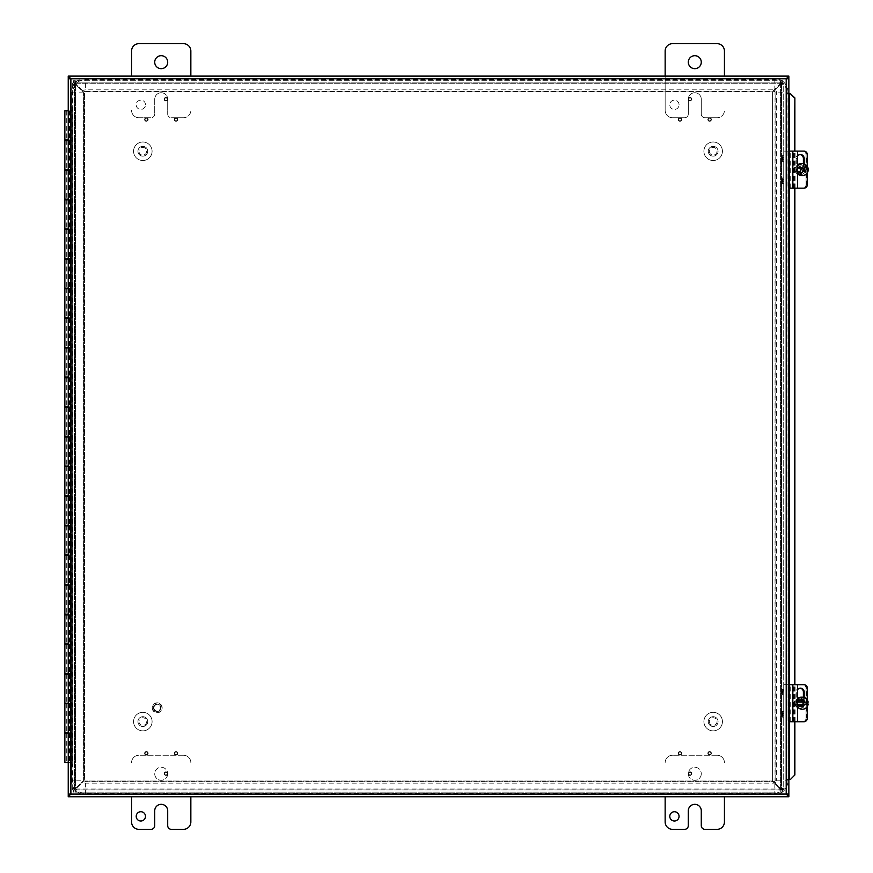 <?xml version="1.0" encoding="UTF-8"?>
<svg xmlns="http://www.w3.org/2000/svg" width="873" height="873" viewBox="0 0 873 873"><rect width="100%" height="100%" fill="white"/><g stroke="black" fill="none" stroke-linecap="round" stroke-linejoin="round"><path stroke-width="0.65" stroke-dasharray="4.37 3.27" d="M783.725 713.405L783.725 715.271L783.725 713.405L782.383 713.405L782.383 711.55L782.383 717.115L782.383 713.405L783.725 713.405M783.725 715.271L783.725 717.115L783.725 715.271L782.383 715.271L783.725 715.271M783.725 691.165L783.725 693.031L783.725 691.165L782.383 691.165L782.383 689.31L782.383 694.886L782.383 691.165L783.725 691.165M783.725 693.031L783.725 694.886L783.725 693.031L782.383 693.031L783.725 693.031M783.725 157.587L783.725 159.453L783.725 157.587L782.383 157.587L782.383 155.732L782.383 161.309L782.383 157.587L783.725 157.587M783.725 159.453L783.725 161.309L783.725 159.453L782.383 159.453L783.725 159.453M783.725 179.816L783.725 181.682L783.725 179.816L782.383 179.816L782.383 177.961L782.383 183.537L782.383 179.816L783.725 179.816M783.725 181.682L783.725 183.537L783.725 181.682L782.383 181.682L783.725 181.682M174.709 753.312A1.32 1.32 0 0 1 176.684 752.177A1.32 1.32 0 0 1 176.684 754.458A1.32 1.32 0 0 1 174.709 753.312A1.32 1.32 0 0 0 176.684 754.458A1.32 1.32 0 0 0 176.684 752.177A1.32 1.32 0 0 0 174.709 753.312M174.251 753.312A1.779 1.779 0 0 1 176.913 751.773A1.779 1.779 0 0 1 176.913 754.85A1.779 1.779 0 0 1 174.251 753.312A1.779 1.779 0 0 0 176.913 754.85A1.779 1.779 0 0 0 176.913 751.773A1.779 1.779 0 0 0 174.251 753.312M164.604 773.62A1.32 1.32 0 0 1 166.579 772.485A1.32 1.32 0 0 1 166.579 774.755A1.32 1.32 0 0 1 164.604 773.62A1.32 1.32 0 0 0 166.579 774.755A1.32 1.32 0 0 0 166.579 772.485A1.32 1.32 0 0 0 164.604 773.62M164.146 773.62A1.779 1.779 0 0 1 166.808 772.081A1.779 1.779 0 0 1 166.808 775.159A1.779 1.779 0 0 1 164.146 773.62A1.779 1.779 0 0 0 166.808 775.159A1.779 1.779 0 0 0 166.808 772.081A1.779 1.779 0 0 0 164.146 773.62M145.071 753.312A1.32 1.32 0 0 1 147.046 752.177A1.32 1.32 0 0 1 147.046 754.458A1.32 1.32 0 0 1 145.071 753.312A1.32 1.32 0 0 0 147.046 754.458A1.32 1.32 0 0 0 147.046 752.177A1.32 1.32 0 0 0 145.071 753.312M144.612 753.312A1.779 1.779 0 0 1 147.275 751.773A1.779 1.779 0 0 1 147.275 754.85A1.779 1.779 0 0 1 144.612 753.312A1.779 1.779 0 0 0 147.275 754.85A1.779 1.779 0 0 0 147.275 751.773A1.779 1.779 0 0 0 144.612 753.312M708.298 753.312A1.32 1.32 0 0 1 710.273 752.177A1.32 1.32 0 0 1 710.273 754.458A1.32 1.32 0 0 1 708.298 753.312A1.32 1.32 0 0 0 710.273 754.458A1.32 1.32 0 0 0 710.273 752.177A1.32 1.32 0 0 0 708.298 753.312M707.828 753.312A1.779 1.779 0 0 1 710.502 751.773A1.779 1.779 0 0 1 710.502 754.85A1.779 1.779 0 0 1 707.828 753.312A1.779 1.779 0 0 0 710.502 754.85A1.779 1.779 0 0 0 710.502 751.773A1.779 1.779 0 0 0 707.828 753.312M688.764 773.62A1.32 1.32 0 0 1 690.739 772.485A1.32 1.32 0 0 1 690.739 774.755A1.32 1.32 0 0 1 688.764 773.62A1.32 1.32 0 0 0 690.739 774.755A1.32 1.32 0 0 0 690.739 772.485A1.32 1.32 0 0 0 688.764 773.62M688.295 773.62A1.779 1.779 0 0 1 690.969 772.081A1.779 1.779 0 0 1 690.969 775.159A1.779 1.779 0 0 1 688.295 773.62A1.779 1.779 0 0 0 690.969 775.159A1.779 1.779 0 0 0 690.969 772.081A1.779 1.779 0 0 0 688.295 773.62M678.648 753.312A1.32 1.32 0 0 1 680.624 752.177A1.32 1.32 0 0 1 680.624 754.458A1.32 1.32 0 0 1 678.648 753.312A1.32 1.32 0 0 0 680.624 754.458A1.32 1.32 0 0 0 680.624 752.177A1.32 1.32 0 0 0 678.648 753.312M678.19 753.312A1.779 1.779 0 0 1 680.853 751.773A1.779 1.779 0 0 1 680.853 754.85A1.779 1.779 0 0 1 678.19 753.312A1.779 1.779 0 0 0 680.853 754.85A1.779 1.779 0 0 0 680.853 751.773A1.779 1.779 0 0 0 678.19 753.312M678.648 119.536A1.32 1.32 0 0 1 680.624 118.401A1.32 1.32 0 0 1 680.624 120.681A1.32 1.32 0 0 1 678.648 119.536A1.32 1.32 0 0 0 680.624 120.681A1.32 1.32 0 0 0 680.624 118.401A1.32 1.32 0 0 0 678.648 119.536M678.19 119.536A1.779 1.779 0 0 1 680.853 117.997A1.779 1.779 0 0 1 680.853 121.074A1.779 1.779 0 0 1 678.19 119.536A1.779 1.779 0 0 0 680.853 121.074A1.779 1.779 0 0 0 680.853 117.997A1.779 1.779 0 0 0 678.19 119.536M688.764 99.227A1.32 1.32 0 0 1 690.739 98.092A1.32 1.32 0 0 1 690.739 100.373A1.32 1.32 0 0 1 688.764 99.227A1.32 1.32 0 0 0 690.739 100.373A1.32 1.32 0 0 0 690.739 98.092A1.32 1.32 0 0 0 688.764 99.227M724.437 76.115L724.437 51.06A7.41 7.41 0 0 0 717.028 43.65L672.559 43.65A7.41 7.41 0 0 0 665.15 51.06L665.15 110.347A7.41 7.41 0 0 0 672.559 117.757L684.596 117.757A3.71 3.71 0 0 0 688.295 114.057L688.295 99.227A1.779 1.779 0 0 1 690.969 97.689A1.779 1.779 0 0 1 690.969 100.777A1.779 1.779 0 0 1 688.295 99.227A1.779 1.779 0 0 0 690.969 100.777A1.779 1.779 0 0 0 690.969 97.689A1.779 1.779 0 0 0 688.295 99.227A6.493 6.493 0 0 1 694.788 92.734A6.493 6.493 0 0 1 701.281 99.227L701.281 114.057A3.71 3.71 0 0 0 704.991 117.757A3.71 3.71 0 0 1 701.281 114.057L701.281 99.227A6.493 6.493 0 0 0 694.788 92.734A6.493 6.493 0 0 0 688.295 99.227L688.295 114.057A3.71 3.71 0 0 1 684.596 117.757L672.559 117.757A7.41 7.41 0 0 1 665.15 110.347L665.15 76.115M708.298 119.536A1.32 1.32 0 0 1 710.273 118.401A1.32 1.32 0 0 1 710.273 120.681A1.32 1.32 0 0 1 708.298 119.536A1.32 1.32 0 0 0 710.273 120.681A1.32 1.32 0 0 0 710.273 118.401A1.32 1.32 0 0 0 708.298 119.536M707.828 119.536A1.779 1.779 0 0 1 710.502 117.997A1.779 1.779 0 0 1 710.502 121.074A1.779 1.779 0 0 1 707.828 119.536A1.779 1.779 0 0 0 710.502 121.074A1.779 1.779 0 0 0 710.502 117.997A1.779 1.779 0 0 0 707.828 119.536M145.071 119.536A1.32 1.32 0 0 1 147.046 118.401A1.32 1.32 0 0 1 147.046 120.681A1.32 1.32 0 0 1 145.071 119.536A1.32 1.32 0 0 0 147.046 120.681A1.32 1.32 0 0 0 147.046 118.401A1.32 1.32 0 0 0 145.071 119.536M144.612 119.536A1.779 1.779 0 0 1 147.275 117.997A1.779 1.779 0 0 1 147.275 121.074A1.779 1.779 0 0 1 144.612 119.536A1.779 1.779 0 0 0 147.275 121.074A1.779 1.779 0 0 0 147.275 117.997A1.779 1.779 0 0 0 144.612 119.536M164.604 99.227A1.32 1.32 0 0 1 166.579 98.092A1.32 1.32 0 0 1 166.579 100.373A1.32 1.32 0 0 1 164.604 99.227A1.32 1.32 0 0 0 166.579 100.373A1.32 1.32 0 0 0 166.579 98.092A1.32 1.32 0 0 0 164.604 99.227M164.146 99.227A1.779 1.779 0 0 1 166.808 97.689A1.779 1.779 0 0 1 166.808 100.777A1.779 1.779 0 0 1 164.146 99.227A1.779 1.779 0 0 0 166.808 100.777A1.779 1.779 0 0 0 166.808 97.689A1.779 1.779 0 0 0 164.146 99.227M174.709 119.536A1.32 1.32 0 0 1 176.684 118.401A1.32 1.32 0 0 1 176.684 120.681A1.32 1.32 0 0 1 174.709 119.536A1.32 1.32 0 0 0 176.684 120.681A1.32 1.32 0 0 0 176.684 118.401A1.32 1.32 0 0 0 174.709 119.536M174.251 119.536A1.779 1.779 0 0 1 176.913 117.997A1.779 1.779 0 0 1 176.913 121.074A1.779 1.779 0 0 1 174.251 119.536A1.779 1.779 0 0 0 176.913 121.074A1.779 1.779 0 0 0 176.913 117.997A1.779 1.779 0 0 0 174.251 119.536M772.605 92.145L780.604 84.157L772.605 92.145L772.605 780.702L772.605 92.145M783.725 788.701L780.604 788.701L772.605 780.702L781.531 789.629L781.531 83.23L780.604 84.157L783.725 83.23L783.725 789.629L780.604 788.701L781.531 788.701L781.531 789.803L783.725 789.803L781.531 789.803L783.725 789.803L783.725 83.044L781.531 83.044L783.725 83.044L781.531 83.044L781.531 84.146L780.604 84.146L783.725 84.146L780.604 84.146A2.073 2.073 0 0 1 780.276 83.819L772.278 91.818L83.721 91.818L75.722 83.819L83.721 91.818L772.278 91.818L781.204 82.902L74.794 82.902L75.722 83.819L74.794 80.709L781.204 80.709L780.276 83.819L780.276 82.902L782.623 82.902L781.204 82.902L781.204 80.709L782.623 80.709L782.623 82.902L782.623 80.709L73.376 80.709L74.794 80.709L74.794 82.902L73.376 82.902L73.376 80.709L73.376 82.902L75.722 82.902L75.722 83.819L75.722 80.709L75.722 83.819A2.073 2.073 0 0 1 75.394 84.146L83.393 92.145L83.393 780.702L75.394 788.701L83.393 780.702L83.393 92.145L74.467 83.23L74.467 789.629L75.394 788.701L72.273 789.629L72.273 83.23L75.394 84.157L74.467 84.146L74.467 83.044L72.273 83.044L74.467 83.044L72.273 83.044L72.273 789.803L74.467 789.803L72.273 789.803L74.467 789.803L74.467 788.701L75.394 788.701L72.273 788.701L75.394 788.701A2.073 2.073 0 0 1 75.722 789.028L83.721 781.029L772.278 781.029L780.276 789.028L772.278 781.029L83.721 781.029L74.794 789.956L781.204 789.956L780.276 789.028L781.204 792.149L74.794 792.149L75.722 789.028L75.722 789.956L73.376 789.956L74.794 789.956L74.794 792.149L73.376 792.149L73.376 789.956L73.376 792.149L782.623 792.149L781.204 792.149L781.204 789.956L782.623 789.956L782.623 792.149L782.623 789.956L780.276 789.956L780.276 789.028L780.276 792.149L780.276 789.028A2.073 2.073 0 0 1 780.604 788.701L783.725 788.701L781.259 788.254M75.722 792.149L75.722 789.028L75.722 792.149L76.18 789.683M780.276 789.956L75.722 789.956M779.818 789.683L780.276 792.149M780.276 80.709L780.276 83.819L780.276 80.709L779.818 83.164M75.722 82.902L780.276 82.902M76.18 83.164L75.722 80.709M72.273 84.146L75.394 84.146L72.273 84.146L74.74 84.605M74.467 788.701L74.467 84.146M74.74 788.254L72.273 788.701M781.531 84.146L781.531 788.701M781.259 84.605L783.725 84.146M780.276 83.819A2.073 2.073 0 0 0 780.604 84.146L780.604 788.701A2.073 2.073 0 0 0 780.276 789.028L75.722 789.028A2.073 2.073 0 0 0 75.394 788.701L75.394 84.157A2.073 2.073 0 0 0 75.722 83.819L780.276 83.819L75.722 83.819M788.865 794.55L788.865 796.743L68.236 796.743L68.236 794.55L788.865 794.55L68.236 794.55M68.236 78.308L68.236 76.115L788.865 76.115L788.865 78.308L68.236 78.308L788.865 78.308M786.671 794.07L788.865 794.07L786.671 794.07L786.671 78.777L786.671 794.07L70.888 794.081L70.888 78.766L70.429 794.07L68.236 794.07L70.429 794.07L70.429 78.777L68.236 78.777L68.236 794.07M788.865 78.777L786.671 78.777L788.865 78.777L788.865 779.403L786.671 779.403L788.865 779.403L788.865 794.07M786.671 78.777L786.202 794.081M70.429 78.777L68.236 78.777M786.671 93.444L789.41 93.455M789.41 779.403L790.491 779.403M794.495 721.742L794.495 684.694M794.495 188.164L794.495 151.105M790.491 93.455L789.792 93.455L789.792 779.403L786.671 779.403M794.877 721.742L794.877 684.694M794.877 188.164L794.877 151.105M70.429 742.126L70.429 753.235L70.429 742.126L72.273 742.126L72.273 753.235L72.273 742.126M70.429 534.625L70.429 545.734L70.429 534.625L72.273 534.625L72.273 545.734L72.273 534.625M70.429 327.113L70.429 338.233L70.429 327.113L72.273 327.113L72.273 338.233L72.273 327.113M70.429 119.612L70.429 130.732L70.429 119.612L72.273 119.612L72.273 130.732L72.273 119.612M64.864 733.451L70.429 733.451L70.429 703.212L72.273 703.212L72.273 733.451L68.236 733.451M64.864 199.873L70.429 199.873L70.429 169.635L72.273 169.635L72.273 199.873L68.236 199.873M64.864 140.586L69.84 140.586L66.719 140.586L66.719 169.635L72.273 169.635L68.236 169.635M70.429 169.635L70.429 110.347L72.273 110.347L72.273 140.586L70.429 140.586L72.273 140.586L72.273 169.635M64.864 259.161L70.429 259.161L70.429 228.922L72.273 228.922L72.273 259.161L68.236 259.161M66.719 199.873L66.719 228.922L72.273 228.922L68.236 228.922M64.864 318.449L70.429 318.449L70.429 288.21L72.273 288.21L72.273 318.449L68.236 318.449M66.719 259.161L66.719 288.21L72.273 288.21L68.236 288.21M64.864 377.736L70.429 377.736L70.429 347.498L72.273 347.498L72.273 377.736L68.236 377.736M66.719 318.449L66.719 347.498L72.273 347.498L68.236 347.498M64.864 437.024L70.429 437.024L70.429 406.785L72.273 406.785L72.273 437.024L68.236 437.024M66.719 377.736L66.719 406.785L72.273 406.785L68.236 406.785M64.864 496.301L70.429 496.301L70.429 466.073L72.273 466.073L72.273 496.301L68.236 496.301M66.719 437.024L66.719 466.073L72.273 466.073L68.236 466.073M64.864 555.588L70.429 555.588L70.429 525.36L72.273 525.36L72.273 555.588L68.236 555.588M66.719 496.301L66.719 525.36L72.273 525.36L68.236 525.36M64.864 614.876L70.429 614.876L70.429 584.648L72.273 584.648L72.273 614.876L68.236 614.876M66.719 555.588L66.719 584.648L72.273 584.648L68.236 584.648M64.864 674.163L70.429 674.163L70.429 643.925L72.273 643.925L72.273 674.163L68.236 674.163M66.719 614.876L66.719 643.925L72.273 643.925L68.236 643.925M66.719 674.163L66.719 703.212L72.273 703.212L68.236 703.212M66.719 703.212L64.864 703.212M66.719 643.925L64.864 643.925M66.719 584.648L64.864 584.648M66.719 525.36L64.864 525.36M66.719 466.073L64.864 466.073M66.719 406.785L64.864 406.785M66.719 347.498L64.864 347.498M66.719 288.21L64.864 288.21M66.719 228.922L64.864 228.922M66.719 169.635L64.864 169.635M72.273 733.451L72.273 762.5L64.864 762.5M72.273 110.347L72.273 762.5L72.273 110.347L70.429 110.347L72.273 110.347M72.273 199.873L72.273 228.922M72.273 259.161L72.273 288.21M72.273 318.449L72.273 347.498M72.273 377.736L72.273 406.785M72.273 437.024L72.273 466.073M72.273 496.301L72.273 525.36M72.273 555.588L72.273 584.648M72.273 614.876L72.273 643.925M72.273 674.163L72.273 703.212M69.84 733.451L69.84 762.5M68.236 762.5L72.273 762.5L72.273 732.731L70.429 732.731L72.273 732.731L72.273 673.443L70.429 673.443L72.273 673.443L72.273 614.155L70.429 614.155L72.273 614.155L72.273 554.868L70.429 554.868L72.273 554.868L72.273 495.58L70.429 495.58L72.273 495.58L72.273 436.293L70.429 436.293L72.273 436.293L72.273 377.005L70.429 377.005L72.273 377.005L72.273 317.717L70.429 317.717L72.273 317.717L72.273 258.441L70.429 258.441L72.273 258.441L72.273 199.153L70.429 199.153L72.273 199.153L72.273 139.866L64.864 139.866M72.273 140.586L68.236 140.586M69.84 140.586L69.84 169.635M69.84 199.873L69.84 228.922M69.84 259.161L69.84 288.21M69.84 318.449L69.84 347.498M69.84 377.736L69.84 406.785M69.84 437.024L69.84 466.073M69.84 496.301L69.84 525.36M69.84 555.588L69.84 584.648M69.84 614.876L69.84 643.925M69.207 733.451L69.207 762.5M69.207 140.586L69.207 169.635M69.207 199.873L69.207 228.922M69.207 259.161L69.207 288.21M69.207 318.449L69.207 347.498M69.207 377.736L69.207 406.785M69.207 437.024L69.207 466.073M69.207 496.301L69.207 525.36M69.207 555.588L69.207 584.648M69.207 614.876L69.207 643.925M68.236 258.441L70.429 258.441L70.429 733.451M66.719 140.586L70.429 140.586M70.429 228.922L70.429 199.873M70.429 288.21L70.429 259.161M70.429 347.498L70.429 318.449M70.429 406.785L70.429 377.736M70.429 466.073L70.429 437.024M70.429 525.36L70.429 496.301M70.429 584.648L70.429 555.588M70.429 643.925L70.429 614.876M69.84 674.163L69.84 703.212M69.207 674.163L69.207 703.212M70.429 703.212L70.429 674.163M70.429 762.5L72.273 762.5L70.429 762.5L70.429 110.347L70.429 762.5L72.273 762.5M68.236 110.806L64.864 110.806M68.236 139.866L70.429 139.866L70.429 170.093L72.273 170.093L68.236 170.093M68.236 199.153L70.429 199.153L70.429 229.381L72.273 229.381L68.236 229.381M70.429 288.668L68.236 288.668M70.429 347.956L68.236 347.956M70.429 407.244L68.236 407.244M70.429 466.531L68.236 466.531M70.429 525.819L68.236 525.819M70.429 585.106L68.236 585.106M70.429 644.394L68.236 644.394M70.429 703.682L68.236 703.682M69.84 110.806L69.84 139.866M72.273 139.866L72.273 110.806M69.207 110.806L69.207 139.866M72.273 199.153L64.864 199.153M64.864 170.093L72.273 170.093M70.429 110.806L70.429 139.866M72.273 258.441L64.864 258.441M64.864 229.381L72.273 229.381M69.84 170.093L69.84 199.153M69.207 170.093L69.207 199.153M70.429 170.093L70.429 199.153M69.207 229.381L69.207 258.441M70.429 229.381L70.429 258.441M68.236 317.717L70.429 317.717M72.273 317.717L64.864 317.717M64.864 288.668L72.273 288.668M69.84 229.381L69.84 258.441M69.84 288.668L69.84 317.717M69.207 288.668L69.207 317.717M68.236 377.005L70.429 377.005M72.273 377.005L64.864 377.005M64.864 347.956L72.273 347.956M68.236 436.293L70.429 436.293M72.273 436.293L64.864 436.293M64.864 407.244L72.273 407.244M69.84 347.956L69.84 377.005M69.207 347.956L69.207 377.005M69.207 407.244L69.207 436.293M68.236 495.58L70.429 495.58M72.273 495.58L64.864 495.58M64.864 466.531L72.273 466.531M69.84 407.244L69.84 436.293M69.84 466.531L69.84 495.58M69.207 466.531L69.207 495.58M68.236 554.868L70.429 554.868M72.273 554.868L64.864 554.868M64.864 525.819L72.273 525.819M68.236 614.155L70.429 614.155M72.273 614.155L64.864 614.155M64.864 585.106L72.273 585.106M69.84 525.819L69.84 554.868M69.207 525.819L69.207 554.868M69.207 585.106L69.207 614.155M68.236 673.443L70.429 673.443M72.273 673.443L64.864 673.443M64.864 644.394L72.273 644.394M69.84 585.106L69.84 614.155M69.84 644.394L69.84 673.443M69.207 644.394L69.207 673.443M68.236 732.731L70.429 732.731M72.273 732.731L64.864 732.731M64.864 703.682L72.273 703.682M69.84 703.682L69.84 732.731M69.207 703.682L69.207 732.731M66.795 110.347L68.236 110.347M66.795 110.806L66.795 139.866M66.795 140.586L66.795 169.635M66.795 170.093L66.795 199.153M66.795 199.873L66.795 228.922M66.795 229.381L66.795 258.441M66.795 259.161L66.795 288.21M66.795 288.668L66.795 317.717M66.795 318.449L66.795 347.498M66.795 347.956L66.795 377.005M66.795 377.736L66.795 406.785M66.795 407.244L66.795 436.293M66.795 437.024L66.795 466.073M66.795 466.531L66.795 495.58M66.795 496.301L66.795 525.36M66.795 525.819L66.795 554.868M66.795 555.588L66.795 584.648M66.795 585.106L66.795 614.155M66.795 614.876L66.795 643.925M66.795 644.394L66.795 673.443M66.795 674.163L66.795 703.212M66.795 703.682L66.795 732.731M66.795 733.451L66.795 762.5L70.353 762.5L66.795 762.5M679.063 104.771A4.638 4.638 0 0 0 672.101 100.755A4.638 4.638 0 0 0 672.101 108.798A4.638 4.638 0 0 0 679.063 104.771A4.638 4.638 0 0 1 672.101 108.798A4.638 4.638 0 0 1 672.101 100.755A4.638 4.638 0 0 1 679.063 104.771M717.028 117.757L704.991 117.757L717.028 117.757A7.41 7.41 0 0 0 724.437 110.347A7.41 7.41 0 0 1 717.028 117.757M701.281 62.179A6.493 6.493 0 0 0 691.547 56.559A6.493 6.493 0 0 0 691.547 67.799A6.493 6.493 0 0 0 701.281 62.179M145.485 104.771A4.638 4.638 0 0 0 138.523 100.755A4.638 4.638 0 0 0 138.523 108.798A4.638 4.638 0 0 0 145.485 104.771A4.638 4.638 0 0 1 138.523 108.798A4.638 4.638 0 0 1 138.523 100.755A4.638 4.638 0 0 1 145.485 104.771M167.703 114.057A3.71 3.71 0 0 0 171.403 117.757A3.71 3.71 0 0 1 167.703 114.057L167.703 99.227L167.703 114.057M183.439 117.757L171.403 117.757L183.439 117.757A7.41 7.41 0 0 0 190.849 110.347A7.41 7.41 0 0 1 183.439 117.757M190.849 76.115L190.849 51.06A7.41 7.41 0 0 0 183.439 43.65L138.971 43.65A7.41 7.41 0 0 0 131.561 51.06L131.561 76.115M138.971 117.757A7.41 7.41 0 0 1 131.561 110.347A7.41 7.41 0 0 0 138.971 117.757L151.007 117.757L138.971 117.757M154.717 114.057A3.71 3.71 0 0 1 151.007 117.757A3.71 3.71 0 0 0 154.717 114.057L154.717 99.227A6.493 6.493 0 0 1 161.21 92.734A6.493 6.493 0 0 1 167.703 99.227A6.493 6.493 0 0 0 161.21 92.734A6.493 6.493 0 0 0 154.717 99.227L154.717 114.057M167.703 62.179A6.493 6.493 0 0 0 157.958 56.559A6.493 6.493 0 0 0 157.958 67.799A6.493 6.493 0 0 0 167.703 62.179M679.063 816.364A4.638 4.638 0 0 0 672.101 812.348A4.638 4.638 0 0 0 672.101 820.38A4.638 4.638 0 0 0 679.063 816.364M665.15 796.743L665.15 821.94A7.41 7.41 0 0 0 672.559 829.35L684.596 829.35A3.71 3.71 0 0 0 688.295 825.64L688.295 810.821A6.493 6.493 0 0 1 694.788 804.328A6.493 6.493 0 0 1 701.281 810.821L701.281 825.64A3.71 3.71 0 0 0 704.991 829.35L717.028 829.35A7.41 7.41 0 0 0 724.437 821.94L724.437 796.743M717.028 755.243A7.41 7.41 0 0 1 724.437 762.653A7.41 7.41 0 0 0 717.028 755.243L672.559 755.243L717.028 755.243M665.15 762.653A7.41 7.41 0 0 1 672.559 755.243A7.41 7.41 0 0 0 665.15 762.653M701.281 773.773A6.493 6.493 0 0 1 691.547 779.393A6.493 6.493 0 0 1 691.547 768.142A6.493 6.493 0 0 1 701.281 773.773A6.493 6.493 0 0 0 691.547 768.142A6.493 6.493 0 0 0 691.547 779.393A6.493 6.493 0 0 0 701.281 773.773M145.485 816.364A4.638 4.638 0 0 0 138.523 812.348A4.638 4.638 0 0 0 138.523 820.38A4.638 4.638 0 0 0 145.485 816.364M131.561 796.743L131.561 821.94A7.41 7.41 0 0 0 138.971 829.35L151.007 829.35A3.71 3.71 0 0 0 154.717 825.64L154.717 810.821A6.493 6.493 0 0 1 161.21 804.328A6.493 6.493 0 0 1 167.703 810.821L167.703 825.64A3.71 3.71 0 0 0 171.403 829.35L183.439 829.35A7.41 7.41 0 0 0 190.849 821.94L190.849 796.743M183.439 755.243A7.41 7.41 0 0 1 190.849 762.653A7.41 7.41 0 0 0 183.439 755.243L138.971 755.243L183.439 755.243M131.561 762.653A7.41 7.41 0 0 1 138.971 755.243A7.41 7.41 0 0 0 131.561 762.653M167.703 773.773A6.493 6.493 0 0 1 157.958 779.393A6.493 6.493 0 0 1 157.958 768.142A6.493 6.493 0 0 1 167.703 773.773A6.493 6.493 0 0 0 157.958 768.142A6.493 6.493 0 0 0 157.958 779.393A6.493 6.493 0 0 0 167.703 773.773M153.452 707.807A3.71 3.71 0 0 1 157.162 704.107A3.71 3.71 0 0 1 160.861 707.807A3.71 3.71 0 0 1 157.162 711.517A3.71 3.71 0 0 1 153.452 707.807A3.71 3.71 0 0 0 157.162 711.517A3.71 3.71 0 0 0 160.861 707.807A3.71 3.71 0 0 0 157.162 704.107A3.71 3.71 0 0 0 153.452 707.807M153.921 707.807A3.241 3.241 0 0 0 158.777 710.622A3.241 3.241 0 0 0 158.777 705.002A3.241 3.241 0 0 0 153.921 707.807M152.164 707.807A4.998 4.998 0 0 0 157.162 712.805A4.998 4.998 0 0 0 162.16 707.807A4.998 4.998 0 0 0 157.162 702.82A4.998 4.998 0 0 0 152.164 707.807A4.998 4.998 0 0 0 157.162 712.805A4.998 4.998 0 0 0 162.16 707.807A4.998 4.998 0 0 0 157.162 702.82A4.998 4.998 0 0 0 152.164 707.807M708.276 721.6A4.889 4.889 0 0 1 715.609 717.355A4.889 4.889 0 0 1 715.609 725.834A4.889 4.889 0 0 1 708.276 721.6A4.889 4.889 0 0 0 715.609 725.834A4.889 4.889 0 0 0 715.609 717.355A4.889 4.889 0 0 0 708.276 721.6M709.312 721.6A3.852 3.852 0 0 0 715.096 724.928A3.852 3.852 0 0 0 715.096 718.261A3.852 3.852 0 0 0 709.312 721.6M703.9 721.6A9.265 9.265 0 0 0 717.802 729.621A9.265 9.265 0 0 0 717.802 713.568A9.265 9.265 0 0 0 703.9 721.6A9.265 9.265 0 0 0 717.802 729.621A9.265 9.265 0 0 0 717.802 713.568A9.265 9.265 0 0 0 703.9 721.6M718.064 721.6A4.889 4.889 0 0 1 710.72 725.834A4.889 4.889 0 0 1 710.72 717.355A4.889 4.889 0 0 1 718.064 721.6A4.889 4.889 0 0 1 710.72 725.834A4.889 4.889 0 0 1 710.72 717.355A4.889 4.889 0 0 1 718.064 721.6M708.276 151.258A4.889 4.889 0 0 1 715.609 147.024A4.889 4.889 0 0 1 715.609 155.492A4.889 4.889 0 0 1 708.276 151.258A4.889 4.889 0 0 0 715.609 155.492A4.889 4.889 0 0 0 715.609 147.024A4.889 4.889 0 0 0 708.276 151.258M709.312 151.258A3.852 3.852 0 0 0 715.096 154.597A3.852 3.852 0 0 0 715.096 147.919A3.852 3.852 0 0 0 709.312 151.258M703.9 151.258A9.265 9.265 0 0 0 717.802 159.279A9.265 9.265 0 0 0 717.802 143.237A9.265 9.265 0 0 0 703.9 151.258A9.265 9.265 0 0 0 717.802 159.279A9.265 9.265 0 0 0 717.802 143.237A9.265 9.265 0 0 0 703.9 151.258M718.064 151.258A4.889 4.889 0 0 1 710.72 155.492A4.889 4.889 0 0 1 710.72 147.024A4.889 4.889 0 0 1 718.064 151.258A4.889 4.889 0 0 1 710.72 155.492A4.889 4.889 0 0 1 710.72 147.024A4.889 4.889 0 0 1 718.064 151.258M137.934 721.6A4.889 4.889 0 0 1 145.278 717.355A4.889 4.889 0 0 1 145.278 725.834A4.889 4.889 0 0 1 137.934 721.6A4.889 4.889 0 0 0 145.278 725.834A4.889 4.889 0 0 0 145.278 717.355A4.889 4.889 0 0 0 137.934 721.6M138.971 721.6A3.852 3.852 0 0 0 144.754 724.928A3.852 3.852 0 0 0 144.754 718.261A3.852 3.852 0 0 0 138.971 721.6M133.569 721.6A9.265 9.265 0 0 0 147.461 729.621A9.265 9.265 0 0 0 147.461 713.568A9.265 9.265 0 0 0 133.569 721.6A9.265 9.265 0 0 0 147.461 729.621A9.265 9.265 0 0 0 147.461 713.568A9.265 9.265 0 0 0 133.569 721.6M147.723 721.6A4.889 4.889 0 0 1 140.378 725.834A4.889 4.889 0 0 1 140.378 717.355A4.889 4.889 0 0 1 147.723 721.6A4.889 4.889 0 0 1 140.378 725.834A4.889 4.889 0 0 1 140.378 717.355A4.889 4.889 0 0 1 147.723 721.6M137.934 151.258A4.889 4.889 0 0 1 145.278 147.024A4.889 4.889 0 0 1 145.278 155.492A4.889 4.889 0 0 1 137.934 151.258A4.889 4.889 0 0 0 145.278 155.492A4.889 4.889 0 0 0 145.278 147.024A4.889 4.889 0 0 0 137.934 151.258M138.971 151.258A3.852 3.852 0 0 0 144.754 154.597A3.852 3.852 0 0 0 144.754 147.919A3.852 3.852 0 0 0 138.971 151.258M133.569 151.258A9.265 9.265 0 0 0 147.461 159.279A9.265 9.265 0 0 0 147.461 143.237A9.265 9.265 0 0 0 133.569 151.258A9.265 9.265 0 0 0 147.461 159.279A9.265 9.265 0 0 0 147.461 143.237A9.265 9.265 0 0 0 133.569 151.258M147.723 151.258A4.889 4.889 0 0 1 140.378 155.492A4.889 4.889 0 0 1 140.378 147.024A4.889 4.889 0 0 1 147.723 151.258A4.889 4.889 0 0 1 140.378 155.492A4.889 4.889 0 0 1 140.378 147.024A4.889 4.889 0 0 1 147.723 151.258M786.093 179.805L786.093 181.704L786.093 179.805A0.677 0.677 0 0 1 786.769 179.118L786.769 182.381L786.835 179.118M783.725 182.381L783.725 179.118L783.659 182.381A0.677 0.677 0 0 1 782.983 181.704L782.983 179.805L782.983 181.704M786.093 157.566L786.093 159.464L786.093 157.566A0.677 0.677 0 0 1 786.769 156.889L786.769 160.152L786.835 156.889M783.725 160.152L783.725 156.889L783.659 160.152A0.677 0.677 0 0 1 782.983 159.464L782.983 157.566L782.983 159.464M803.957 188.164L803.16 188.164A3.71 3.459 90 0 0 806.619 184.454A3.71 3.645 -90 0 1 802.974 188.164L802.429 188.164A3.71 3.645 90 0 0 806.085 184.454L806.085 154.816A3.71 3.645 90 0 0 802.429 151.105L802.974 151.105A3.71 3.645 -90 0 1 806.619 154.816A3.71 3.459 90 0 0 803.16 151.105L803.957 151.105M802.974 151.105L786.835 151.105L786.835 188.164L786.835 151.105L783.725 151.105L802.429 151.105M800.159 164.539A5.096 5.02 90 0 0 795.128 169.635A5.096 5.02 90 0 0 800.159 174.731A5.096 5.02 90 0 0 805.179 169.635A5.096 5.02 90 0 0 800.159 164.539L799.832 164.539A5.096 5.02 90 0 0 794.812 169.635A5.096 5.02 90 0 0 799.832 174.731A5.096 5.02 90 0 0 804.851 169.635A5.096 5.02 90 0 0 799.832 164.539M806.085 184.454L806.085 154.816M802.974 188.164L802.429 188.164M796.973 169.635A2.903 2.859 90 0 0 799.832 172.538A2.903 2.859 90 0 0 802.691 169.635A2.903 2.859 90 0 0 799.832 166.732A2.903 2.859 90 0 0 796.973 169.635M797.835 169.635A2.903 2.859 -90 0 1 800.694 166.732A2.903 2.859 -90 0 1 803.553 169.635A2.903 2.859 -90 0 1 800.694 172.538A2.903 2.859 -90 0 1 797.835 169.635M783.725 188.164L783.725 151.105L783.725 188.164M786.093 713.383L786.093 715.282L786.093 713.383A0.677 0.677 0 0 1 786.769 712.706L786.769 715.969L786.835 712.706M783.725 715.969L783.725 712.706L783.659 715.969A0.677 0.677 0 0 1 782.983 715.282L782.983 713.383L782.983 715.282M786.093 691.154L786.093 693.053L786.093 691.154A0.677 0.677 0 0 1 786.769 690.467L786.769 693.729L786.835 690.467M783.725 693.729L783.725 690.467L783.659 693.729A0.677 0.677 0 0 1 782.983 693.053L782.983 691.154L782.983 693.053M803.957 721.742L803.16 721.742A3.71 3.459 90 0 0 806.619 718.043A3.71 3.645 -90 0 1 802.974 721.742L802.429 721.742A3.71 3.645 90 0 0 806.085 718.043L806.085 688.393A3.71 3.645 90 0 0 802.429 684.694L802.974 684.694A3.71 3.645 -90 0 1 806.619 688.393A3.71 3.459 90 0 0 803.16 684.694L803.957 684.694M802.974 684.694L786.835 684.694L786.835 721.742L786.835 684.694L783.725 684.694L802.429 684.694M800.159 698.116A5.096 5.02 90 0 0 795.128 703.212A5.096 5.02 90 0 0 800.159 708.319A5.096 5.02 90 0 0 805.179 703.212A5.096 5.02 90 0 0 800.159 698.116L799.832 698.116A5.096 5.02 90 0 0 794.812 703.212A5.096 5.02 90 0 0 799.832 708.319A5.096 5.02 90 0 0 804.851 703.212A5.096 5.02 90 0 0 799.832 698.116M806.085 718.043L806.085 688.393M802.974 721.742L802.429 721.742M796.973 703.212A2.903 2.859 90 0 0 799.832 706.126A2.903 2.859 90 0 0 802.691 703.212A2.903 2.859 90 0 0 799.832 700.31A2.903 2.859 90 0 0 796.973 703.212M797.835 703.212A2.903 2.859 -90 0 1 800.694 700.31A2.903 2.859 -90 0 1 803.553 703.212A2.903 2.859 -90 0 1 800.694 706.126A2.903 2.859 -90 0 1 797.835 703.212M783.725 721.742L783.725 684.694L783.725 721.742M799.002 168.238L800.617 169.657L797.813 174.033M800.617 169.657L801.239 169.657M799.788 166.994L798.468 168.238M804.535 164.026L801.414 168.413M802.451 170.857L804.59 172.276M797.486 173.291A6.067 5.98 -90 0 1 797.486 165.979M799.875 171.25A2.968 2.925 90 0 0 797.584 166.678A2.968 2.925 90 0 0 794.834 170.977A2.968 2.925 90 0 0 799.875 171.25M800.617 171.654A3.71 3.645 -90 0 1 794.354 171.403A3.71 3.645 -90 0 1 797.562 165.925A3.71 3.645 -90 0 1 800.617 171.654M798.228 167.616A3.71 3.645 -90 0 1 804.502 167.867A3.71 3.645 -90 0 1 801.294 173.345A3.71 3.645 -90 0 1 798.228 167.616M801.294 163.567A6.067 5.98 -90 0 1 806.303 172.941A6.067 5.98 -90 0 1 796.034 172.538A6.067 5.98 -90 0 1 797.486 164.953M802.658 704.325L807.809 704.325M801.196 706.923L801.196 704.325L801.829 704.325M797.486 704.325L801.196 704.325M808.136 702.11L802.658 702.11M801.196 699.513L801.196 702.11L797.486 702.11M801.196 702.11L801.829 702.11M796.056 704.325A6.067 5.98 -90 0 1 796.056 702.11M796.383 702.11A6.067 5.98 -90 0 1 797.486 699.568M797.486 706.868A6.067 5.98 -90 0 1 796.383 704.325M797.431 700.255A2.968 2.925 90 0 0 794.899 704.697A2.968 2.925 90 0 0 799.963 704.697A2.968 2.925 90 0 0 797.431 700.255M797.562 699.513A3.71 3.645 -90 0 1 801.207 703.212A3.71 3.645 -90 0 1 797.562 706.923A3.71 3.645 -90 0 1 793.906 703.212A3.71 3.645 -90 0 1 797.562 699.513L801.294 699.513A3.71 3.645 -90 0 1 804.939 703.212A3.71 3.645 -90 0 1 801.294 706.923A3.71 3.645 -90 0 1 797.638 703.212A3.71 3.645 -90 0 1 801.294 699.513M797.562 706.923L801.294 706.923M801.294 697.145A6.067 5.98 -90 0 1 807.274 703.212A6.067 5.98 -90 0 1 795.663 705.275A6.067 5.98 -90 0 1 797.486 698.542M807.416 172.701L807.416 166.568M807.416 184.454L806.619 184.454L806.619 154.816L807.416 154.816M797.486 151.105L792.378 151.105L797.344 151.105L797.344 188.164L792.378 188.164L797.344 188.164M804.186 163.884L804.186 169.166A3.939 3.678 -90 0 1 800.497 173.105A3.939 3.678 -90 0 1 796.82 169.166L796.82 158.515A3.939 3.678 -90 0 1 797.486 156.256M800.105 154.597A3.939 3.678 90 0 0 796.023 158.515L796.023 169.166A3.939 3.678 90 0 0 799.701 173.105A3.939 3.678 90 0 0 803.389 169.166L803.389 163.677M789.159 151.105L803.16 151.105M803.16 188.164L789.694 188.164L789.694 151.105M807.416 706.279L807.416 700.157M807.416 718.043L806.619 718.043L806.619 688.393L807.416 688.393M797.486 684.694L792.378 684.694L797.344 684.694L797.344 721.742L792.378 721.742L797.344 721.742M804.186 697.472L804.186 702.743A3.939 3.678 -90 0 1 800.497 706.683A3.939 3.678 -90 0 1 796.82 702.743L796.82 692.103A3.939 3.678 -90 0 1 797.486 689.845M800.105 688.186A3.939 3.678 90 0 0 796.023 692.103L796.023 702.743A3.939 3.678 90 0 0 799.701 706.683A3.939 3.678 90 0 0 803.389 702.743L803.389 697.254M789.159 684.694L803.16 684.694M803.16 721.742L789.694 721.742L789.694 684.694M774.133 793.371A12.538 12.538 0 0 0 786.671 780.833L786.671 92.112A12.538 12.538 0 0 0 774.133 79.585L85.412 79.585A12.538 12.538 0 0 0 72.885 92.112L72.885 780.833A12.538 12.538 0 0 0 85.412 793.371L774.133 793.371L774.133 794.746L774.133 781.848A1.004 1.004 0 0 0 775.148 780.833L776.424 780.833L776.424 92.112A2.292 2.292 0 0 0 774.133 89.832L85.412 89.832A2.292 2.292 0 0 0 83.131 92.112L83.131 780.833A2.292 2.292 0 0 0 85.412 783.125L774.133 783.125A2.292 2.292 0 0 0 776.424 780.833M780.604 788.701L780.604 84.146M75.394 84.157L75.394 788.701M75.722 789.028L780.276 789.028M70.888 78.766L786.202 78.766M789.41 151.105L789.41 188.164M789.41 684.694L789.41 721.742M152.404 707.807A4.758 4.758 0 0 0 157.162 712.564A4.758 4.758 0 0 0 161.92 707.807A4.758 4.758 0 0 0 157.162 703.049A4.758 4.758 0 0 0 152.404 707.807A4.758 4.758 0 0 0 157.162 712.564A4.758 4.758 0 0 0 161.92 707.807A4.758 4.758 0 0 0 157.162 703.049A4.758 4.758 0 0 0 152.404 707.807M786.802 188.164L786.802 151.105M788.374 188.164L788.374 151.105M786.802 721.742L786.802 684.694M788.374 721.742L788.374 684.694M793.579 188.164L793.579 151.105M796.82 158.515L796.023 158.515M796.82 169.166L796.023 169.166M804.186 169.166L803.389 169.166M792.455 188.164L792.455 151.105L792.477 188.164M792.782 188.164L792.782 151.105M795.03 188.164L795.03 151.105M790.229 188.164L790.229 151.105M793.579 721.742L793.579 684.694M796.82 692.103L796.023 692.103M796.82 702.743L796.023 702.743M804.186 702.743L803.389 702.743M792.455 721.742L792.455 684.694L792.477 721.742M792.782 721.742L792.782 684.694M795.03 721.742L795.03 684.694M790.229 721.742L790.229 684.694M85.412 793.371L85.412 794.746L774.133 794.648A13.815 13.815 0 0 0 787.948 780.833L775.148 780.833L775.148 92.112A1.004 1.004 0 0 0 774.133 91.108L85.412 91.108A1.004 1.004 0 0 0 84.408 92.112L84.408 780.833A1.004 1.004 0 0 0 85.412 781.848L774.133 781.75L774.133 783.125M786.671 780.833L788.046 780.833L787.948 92.112L776.424 92.112M72.885 780.833L71.597 780.833A13.815 13.815 0 0 0 85.412 794.648L85.412 783.125M72.885 92.112L71.499 92.112L71.597 780.833L83.131 780.833M85.412 79.585L85.412 78.308A13.815 13.815 0 0 0 71.597 92.112L83.131 92.112M774.133 79.585L774.133 78.199L85.412 78.308L85.412 89.832M786.671 92.112L787.948 92.112A13.815 13.815 0 0 0 774.133 78.308L774.133 89.832M783.725 711.55L782.383 711.55M783.725 717.115L782.383 717.115M783.725 689.31L782.383 689.31M783.725 694.886L782.383 694.886M783.725 155.732L782.383 155.732M783.725 161.309L782.383 161.309M783.725 177.961L782.383 177.961M783.725 183.537L782.383 183.537M72.273 753.235L70.429 753.235M72.273 545.734L70.429 545.734M72.273 338.233L70.429 338.233M72.273 130.732L70.429 130.732M66.719 733.451L66.719 762.5M66.719 110.806L66.719 139.866M66.719 170.093L66.719 199.153M66.719 229.381L66.719 258.441M66.719 288.668L66.719 317.717M66.719 347.956L66.719 377.005M66.719 407.244L66.719 436.293M66.719 466.531L66.719 495.58M66.719 525.819L66.719 554.868M66.719 585.106L66.719 614.155M66.719 644.394L66.719 673.443M66.719 703.682L66.719 732.731M70.353 762.5L70.353 110.347M786.835 182.381L786.093 181.704M783.725 179.118L782.983 179.805M786.835 160.152L786.093 159.464M783.725 156.889L782.983 157.566M799.832 172.538L800.694 172.538M799.832 166.732L800.694 166.732M786.835 715.969L786.093 715.282M783.725 712.706L782.983 713.383M786.835 693.729L786.093 693.053M783.725 690.467L782.983 691.154M799.832 706.126L800.694 706.126M799.832 700.31L800.694 700.31M801.294 165.925L797.562 165.925M801.294 173.345L797.562 173.345M800.497 173.105L799.701 173.105M800.497 154.576L799.701 154.576M792.378 188.164L792.378 151.105M795.107 188.164L795.107 151.105M790.087 188.164L790.087 151.105M800.497 706.683L799.701 706.683M800.497 688.153L799.701 688.153M792.378 721.742L792.378 684.694M795.107 721.742L795.107 684.694M790.087 721.742L790.087 684.694M774.133 794.746C782.59 793.928 787.228 789.29 788.046 780.833L788.046 92.112C787.228 83.666 782.59 79.028 774.133 78.199L85.412 78.199C76.966 79.028 72.328 83.666 71.499 92.112L71.499 780.833C72.328 789.29 76.966 793.928 85.412 794.746L774.133 794.746M774.133 781.75L775.049 780.833L775.049 92.112L774.133 91.207L85.412 91.207L84.506 92.112L84.506 780.833L85.412 781.75L774.133 781.75"/><path stroke-width="1.31" d="M68.236 76.115L70.888 78.766L70.888 794.081L68.236 794.55L68.236 796.743L70.888 794.081L68.236 794.07L68.236 78.777L70.888 78.766L68.236 78.308L68.236 76.115L788.865 76.115L786.202 78.766L788.865 78.308L788.865 76.115M786.202 794.081L788.865 794.55L788.865 796.743L786.202 794.081L786.202 78.766L788.865 78.777L788.865 794.07L70.888 794.081M790.491 779.403L794.877 774.951L790.491 779.403M790.109 779.403L788.865 779.403M794.495 774.951L794.495 721.742M794.495 684.694L794.495 188.164M794.495 151.105L794.877 97.896L790.109 93.455L794.495 97.896M790.109 93.455L788.865 93.455M794.877 774.951L794.877 721.742M794.877 684.694L794.877 188.164M794.877 151.105L794.877 97.896M788.865 796.743L68.236 796.743M68.236 733.451L64.864 733.451L64.864 762.5L68.236 762.5M68.236 674.163L64.864 674.163L64.864 703.212L68.236 703.212M68.236 614.876L64.864 614.876L64.864 643.925L68.236 643.925M68.236 555.588L64.864 555.588L64.864 584.648L68.236 584.648M68.236 496.301L64.864 496.301L64.864 525.36L68.236 525.36M68.236 437.024L64.864 437.024L64.864 466.073L68.236 466.073M68.236 377.736L64.864 377.736L64.864 406.785L68.236 406.785M68.236 318.449L64.864 318.449L64.864 347.498L68.236 347.498M68.236 259.161L64.864 259.161L64.864 288.21L68.236 288.21M68.236 199.873L64.864 199.873L64.864 228.922L68.236 228.922M68.236 140.586L64.864 140.586L64.864 169.635L68.236 169.635M68.236 110.806L64.864 110.806L64.864 139.866L68.236 139.866M68.236 170.093L64.864 170.093L64.864 199.153L68.236 199.153M68.236 229.381L64.864 229.381L64.864 258.441L68.236 258.441M68.236 288.668L64.864 288.668L64.864 317.717L68.236 317.717M68.236 347.956L64.864 347.956L64.864 377.005L68.236 377.005M68.236 407.244L64.864 407.244L64.864 436.293L68.236 436.293M68.236 466.531L64.864 466.531L64.864 495.58L68.236 495.58M68.236 525.819L64.864 525.819L64.864 554.868L68.236 554.868M68.236 585.106L64.864 585.106L64.864 614.155L68.236 614.155M68.236 644.394L64.864 644.394L64.864 673.443L68.236 673.443M68.236 703.682L64.864 703.682L64.864 732.731L68.236 732.731M68.236 110.347L66.795 110.806M66.795 139.866L66.795 140.586M66.795 199.153L66.795 199.873M66.795 258.441L66.795 259.161M66.795 317.717L66.795 318.449M66.795 377.005L66.795 377.736M66.795 436.293L66.795 437.024M66.795 495.58L66.795 496.301M66.795 554.868L66.795 555.588M66.795 614.155L66.795 614.876M66.795 673.443L66.795 674.163M66.795 732.731L66.795 733.451M665.15 76.115L665.15 51.06A7.41 7.41 0 0 1 672.559 43.65L717.028 43.65A7.41 7.41 0 0 1 724.437 51.06L724.437 76.115M701.281 62.179A6.493 6.493 0 0 1 691.547 67.799A6.493 6.493 0 0 1 691.547 56.559A6.493 6.493 0 0 1 701.281 62.179M131.561 76.115L131.561 51.06A7.41 7.41 0 0 1 138.971 43.65L183.439 43.65A7.41 7.41 0 0 1 190.849 51.06L190.849 76.115M167.703 62.179A6.493 6.493 0 0 1 157.958 67.799A6.493 6.493 0 0 1 157.958 56.559A6.493 6.493 0 0 1 167.703 62.179M679.063 816.364A4.638 4.638 0 0 1 672.101 820.38A4.638 4.638 0 0 1 672.101 812.348A4.638 4.638 0 0 1 679.063 816.364M724.437 796.743L724.437 821.94A7.41 7.41 0 0 1 717.028 829.35L704.991 829.35A3.71 3.71 0 0 1 701.281 825.64L701.281 810.821A6.493 6.493 0 0 0 694.788 804.328A6.493 6.493 0 0 0 688.295 810.821L688.295 825.64A3.71 3.71 0 0 1 684.596 829.35L672.559 829.35A7.41 7.41 0 0 1 665.15 821.94L665.15 796.743M145.485 816.364A4.638 4.638 0 0 1 138.523 820.38A4.638 4.638 0 0 1 138.523 812.348A4.638 4.638 0 0 1 145.485 816.364M190.849 796.743L190.849 821.94A7.41 7.41 0 0 1 183.439 829.35L171.403 829.35A3.71 3.71 0 0 1 167.703 825.64L167.703 810.821A6.493 6.493 0 0 0 161.21 804.328A6.493 6.493 0 0 0 154.717 810.821L154.717 825.64A3.71 3.71 0 0 1 151.007 829.35L138.971 829.35A7.41 7.41 0 0 1 131.561 821.94L131.561 796.743M805.91 171.032L803.247 169.613L806.368 165.237A11.033 1.604 123.4 0 1 803.869 169.613A11.065 1.048 32.6 0 1 805.91 171.032A10.454 1.528 123.4 0 1 805.124 172.276A11.065 1.048 -147.4 0 0 803.084 170.857A11.033 1.604 123.4 0 1 799.974 175.244L799.646 175.244A6.067 5.98 -90 0 1 797.813 174.033L798.14 174.033A11.033 1.604 -56.6 0 0 801.239 169.657A11.065 1.048 -147.4 0 0 799.002 168.238A10.454 1.528 -56.6 0 0 799.788 166.994A11.065 1.048 32.6 0 1 802.036 168.413L799.635 167.245M802.036 168.413A11.033 1.604 -56.6 0 0 804.535 164.026A6.067 5.98 -90 0 0 802.254 163.567L801.294 163.567A6.067 5.98 -90 0 0 797.486 164.953M803.084 170.857L799.646 175.244M803.247 169.613L803.869 169.613M804.753 172.014L805.386 171.032M804.48 164.146A6.067 5.98 -90 0 1 806.041 165.237M806.368 165.237A6.067 5.98 -90 0 1 799.974 175.244M797.486 165.979A6.067 5.98 -90 0 1 802.254 163.567M798.14 174.033A6.067 5.98 -90 0 1 797.486 173.291M807.809 702.11A6.067 5.98 -90 0 1 807.809 704.325L803.291 704.325A11.065 1.921 90 0 1 803.182 706.923L802.658 704.325L803.291 704.325M801.73 706.923A11.065 1.921 -90 0 0 801.829 704.325L797.486 704.325M797.486 702.11L801.829 702.11A11.065 1.921 -90 0 0 801.73 699.513L803.182 699.513A11.065 1.921 90 0 1 803.291 702.11L808.136 702.11A6.067 5.98 -90 0 0 802.254 697.145L801.294 697.145A6.067 5.98 -90 0 0 797.486 698.542M803.291 702.11L802.658 702.11L802.658 699.513L801.73 699.513M797.486 699.568A6.067 5.98 -90 0 1 802.254 697.145M808.136 704.325A6.067 5.98 -90 0 1 797.486 706.868M801.294 709.291L802.254 709.291M797.344 151.105L803.957 151.105A3.71 3.459 -90 0 1 807.416 154.816L807.416 166.568M797.486 188.164L797.486 151.105L789.159 151.105L789.159 188.164L803.957 188.164A3.71 3.459 -90 0 0 807.416 184.454L807.416 172.701M797.486 156.256A3.939 3.678 -90 0 1 804.186 158.515L804.186 163.884M803.389 163.677L803.389 158.515A3.939 3.678 90 0 0 800.105 154.597M797.344 684.694L803.957 684.694A3.71 3.459 -90 0 1 807.416 688.393L807.416 700.157M797.486 721.742L797.486 684.694L789.159 684.694L789.159 721.742L803.957 721.742A3.71 3.459 -90 0 0 807.416 718.043L807.416 706.279M797.486 689.845A3.939 3.678 -90 0 1 804.186 692.103L804.186 697.472M803.389 697.254L803.389 692.103A3.939 3.678 90 0 0 800.105 688.186M789.41 93.455L789.41 151.105M789.41 188.164L789.41 684.694M789.41 721.742L789.41 779.403M786.202 78.766L70.888 78.766M804.186 158.515L803.389 158.515M792.848 188.164L792.848 151.105M804.186 692.103L803.389 692.103M792.848 721.742L792.848 684.694M802.254 175.702L801.294 175.702"/></g></svg>
